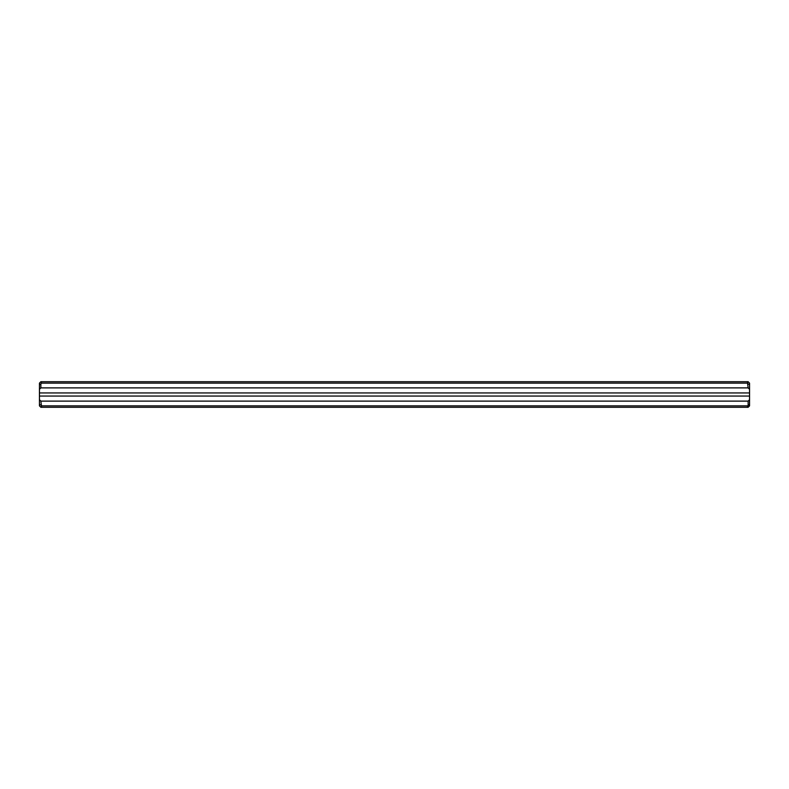 <?xml version="1.0" encoding="UTF-8"?>
<svg xmlns="http://www.w3.org/2000/svg" width="789" height="789" viewBox="0 0 789 789"><rect width="100%" height="100%" fill="white"/><g stroke="black" fill="none" stroke-linecap="round" stroke-linejoin="round"><path stroke-width="1.18" d="M747.558 407.282L40.87 407.282L39.45 405.862L39.45 399.698L40.87 401.118L748.13 401.118L749.55 399.698L749.55 405.862L748.13 407.282L747.558 407.282L747.558 405.862L41.442 405.862L41.442 407.282M40.87 401.118L41.442 405.862M749.55 404.471L747.558 405.862M748.13 405.063L748.13 401.118M39.45 389.302L39.45 384.529L40.87 383.937L40.87 387.882L39.45 389.302L39.45 399.698M39.45 384.529L39.45 383.138L40.87 381.718L748.13 381.718L749.55 383.138L749.55 399.698M749.55 389.302L748.13 387.882L747.558 383.138L41.442 383.138L40.87 383.937M748.13 387.882L40.87 387.882M749.55 396.058L39.45 396.058M749.55 392.942L39.45 392.942M41.442 381.718L41.442 383.138M747.558 383.138L747.558 381.718M40.87 405.063L39.45 404.471M748.13 383.937L749.55 384.529"/></g></svg>
